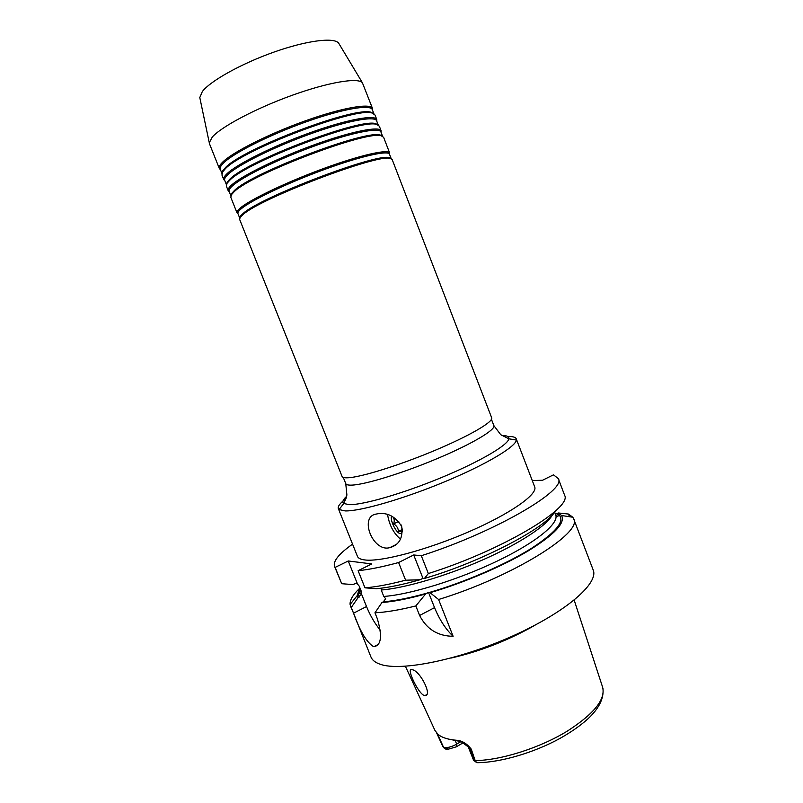 <?xml version="1.0" encoding="UTF-8"?>
<svg xmlns="http://www.w3.org/2000/svg" width="803" height="803" viewBox="0 0 803 803"><rect width="100%" height="100%" fill="white"/><g stroke="black" fill="none" stroke-linecap="round" stroke-linejoin="round"><path stroke-width="1.2" d="M390.007 547.606C399.262 544.866 403.156 537.809 401.691 526.437C395.387 516.389 387.287 512.184 377.39 513.83L376.657 513.99C358.57 516.098 372.833 552.504 389.806 547.646L390.007 547.606M415.834 605.944L419.618 615.479C426.604 629.15 437.765 636.086 453.123 636.297L438.589 599.5L430.067 592.704L428.501 592.373L425.59 593.989L415.834 605.944C399.553 609.989 385.932 612.277 374.961 612.799L377.35 618.782C382.399 636.066 381.305 645.341 374.098 646.606L373.224 646.435C366.429 641.998 359.874 630.917 353.551 613.181L366.519 606.546C370.344 615.871 374.971 623.79 380.411 630.315M412.31 669.722C420.14 670.826 432.937 696.151 424.877 695.639L424.074 695.468C417.801 692.909 406.147 667.715 411.698 669.582L412.31 669.722M535.32 624.985L530.371 627.826C504.796 641.758 478.277 651.845 450.814 658.109M462.658 742.414L462.408 743.227L456.335 746.81L448.596 749.109C446.398 749.801 444.481 748.928 442.814 746.509L436.671 732.998M405.405 666.269L434.975 730.489L437.906 734.223C441.841 737.646 448.295 739.683 457.288 740.336C462.367 740.868 467.015 743.789 471.231 749.089L475.185 760.602L476.731 762.669L477.996 762.689C501.112 762.318 534.085 752.652 559.982 738.409C570.963 732.226 580.167 725.792 587.615 719.127C598.928 708.678 604.037 698.459 602.963 688.462M569.478 516.73L568.454 514.05L572.81 517.232L573.603 518.698L593.166 569.929C599.068 583.169 566.085 612.077 512.926 635.886C459.868 659.765 401.038 671.629 380.411 664.332C375.392 662.656 372.241 660.217 370.956 657.005L350.098 604.508C349.727 600.273 352.728 595.053 359.102 588.84M353.551 613.181L350.509 606.135M243.249 213.347L240.398 216.117L239.736 218.085L237.949 213.608C237.527 212.554 238.672 210.908 241.382 208.67C251.53 200.168 287.976 182.813 324.302 169.533C360.667 156.214 388.311 150.02 389.495 154.226L391.232 158.713L389.405 157.719C378.223 152.49 261.035 196.956 243.249 213.347M243.098 214.501L240.227 217.282L239.605 219.339L342.068 476.44C342.5 477.504 344.447 477.956 347.93 477.785C361.029 477.223 399.061 465.429 434.232 450.684C469.464 435.939 493.634 421.766 491.677 417.801L392.175 159.546L390.318 158.462C379.126 153.243 261.005 198.07 243.098 214.501M389.545 154.347L389.676 153.042C388.471 148.776 360.607 154.979 323.96 168.399C287.354 181.779 250.646 199.285 240.458 207.867C237.738 210.125 236.594 211.791 237.015 212.865L237.999 213.739M382.549 136.289L380.522 135.165C367.925 128.851 251.339 172.956 234.225 190.682L231.595 193.533L230.862 195.731M389.676 153.042L383.623 137.323L381.435 135.908C368.818 129.584 251.309 174.05 234.074 191.837L231.425 194.697L230.782 197.217L237.015 212.865M382.599 136.309L380.933 131.983C379.478 127.085 351.513 132.595 315.027 145.805C278.581 158.964 242.245 176.811 232.358 185.985C229.708 188.404 228.634 190.231 229.126 191.475L230.842 195.781M381.054 132.294L381.104 130.799C379.628 125.83 351.453 131.341 314.676 144.66C277.948 157.91 241.362 175.907 231.425 185.182C228.775 187.621 227.691 189.468 228.193 190.723L229.256 191.787M378.183 125.027L376.055 123.843C362.755 116.987 246.481 160.921 229.708 179.32L227.179 182.191L226.426 184.509M381.104 130.799L379.327 126.191L376.968 124.585C363.649 117.72 246.451 162.015 229.558 180.474L227.008 183.355L226.366 186.135L228.193 190.723M378.273 125.077L376.637 120.841C375.051 115.582 346.926 120.751 310.38 133.91C273.873 147.009 237.598 165.097 227.831 174.622C225.221 177.122 224.178 179.049 224.71 180.384L226.386 184.6M376.788 121.243L376.808 119.647C375.202 114.317 346.856 119.496 310.028 132.746C273.241 145.945 236.704 164.193 226.898 173.809C224.278 176.339 223.234 178.276 223.776 179.621L224.87 180.775M373.796 113.755L371.578 112.5C357.576 105.103 241.623 148.876 225.171 167.937L222.752 170.818L221.969 173.257M376.808 119.647L375.031 115.03L372.492 113.243C358.459 105.835 241.583 149.96 225.021 169.102L222.592 171.983L221.939 175.024L223.776 179.621M373.937 113.825L372.331 109.68C370.605 104.069 342.329 108.887 305.722 121.996C269.156 135.024 232.94 153.363 223.294 163.23C220.715 165.83 219.711 167.837 220.283 169.262L221.929 173.398M372.522 110.172L372.502 108.475C370.755 102.794 342.259 107.622 305.371 120.821C268.513 133.96 232.047 152.45 222.361 162.417C219.771 165.037 218.767 167.064 219.339 168.5L220.474 169.754M200.027 98.679L199.786 97.534L202.326 91.572C210.406 80.902 241.402 63.578 274.044 52.065C306.706 40.501 334.058 37.089 338.635 43.121L339.237 44.125M219.339 168.5L209.483 143.767L209.282 142.763L212.273 137.062C221.457 126.593 256.117 108.234 292.272 95.246C328.457 82.207 358.108 77.319 362.404 82.759L372.502 108.475M507.767 436.501C512.695 436.36 515.526 437.143 516.259 438.86L516.369 440.064C515.747 446.829 485.735 464.746 444.45 481.88C403.226 499.024 360.135 511.381 345.16 510.919L339.077 509.544L338.334 508.58C337.601 506.382 340.141 503.079 345.942 498.673M516.259 438.86L534.688 486.849C538.08 494.206 510.487 513.759 468.53 531.897C426.654 550.075 380.783 562.13 364.743 559.942C360.617 559.43 358.178 558.226 357.425 556.318L338.334 508.58M532.279 480.585L542.557 480.244L553.468 474.834L558.276 478.558C567.109 489.9 494.989 532.259 421.304 555.726L413.716 554.973L398.609 562.532C382.399 566.918 368.898 569.638 358.108 570.682L371.759 563.927L348.261 560.976L335.142 567.4L334.49 566.266C333.004 561.106 339.027 553.729 352.557 544.143M453.123 636.297C445.655 629.161 439.462 619.605 434.543 607.63L428.501 592.373M405.625 580.208L419.959 579.766C402.634 584.664 388.13 587.645 376.446 588.699L364.964 587.826C375.834 586.993 389.385 584.454 405.625 580.208L398.609 562.532M419.959 579.766L422.96 578.341L424.426 578.461L428.34 573.543L421.304 555.726M425.59 593.989C408.245 598.797 393.701 601.638 381.967 602.521L383.372 601.798L385.651 598.737L383.784 596.438L381.214 590.014L381.325 588.177M374.961 612.799L381.967 602.521M358.108 570.682L364.964 587.826M351.262 607.49L358.008 597.723L361.551 594.13L361.681 592.303L359.222 586.16L357.486 583.982L355.819 583.49L352.728 584.564L341.707 583.711L334.49 566.266M568.454 514.05L558.497 512.987L555.475 513.95M555.315 511.079C546.331 527.712 481.308 561.939 424.426 578.461M558.276 478.558L564.68 495.421C572.188 508.249 500.972 550.818 428.34 573.543M558.497 512.987L561.528 515.516C565.643 522.743 554.592 534.507 528.374 550.798C502.467 566.316 463.823 582.837 430.067 592.704M573.603 518.698C583.349 532.469 512.374 577.006 438.589 599.5M473.89 760.17L470.267 748.838L468.49 747.523L473.569 760.23L475.185 760.602C501.172 760.3 540.429 747.784 567.721 730.84C594.28 713.656 605.884 699.042 602.541 686.977L574.185 600.122M358.008 597.723L357.205 595.585L359.724 587.866M335.142 567.4L341.707 583.711M357.486 583.982L348.261 560.976M366.519 606.546L361.551 594.13M422.96 578.341L413.716 554.973M594.471 662.535L595.274 664.784M437.494 733.842L443.346 746.86L444.782 747.673C448.365 747.734 452.33 746.559 456.666 744.14L460.862 741.661M471.231 749.089L461.223 741.691L447.843 738.931M461.223 741.691L457.288 740.336M440.084 735.819L437.705 735.046M443.346 746.86L442.814 746.509M444.782 747.673L448.596 749.109M391.643 516.028C389.535 519.822 396.511 533.784 400.436 533.604L401.721 533.011C402.654 531.445 402.393 528.665 400.938 524.69M402.243 531.405L398.469 531.335C398.238 528.193 396.642 525.704 393.681 523.857C394.685 520.786 394.333 518.347 392.607 516.52M400.567 539.184C393.59 533.302 389.254 525.062 387.558 514.462M398.75 521.408L393.681 523.857M402.203 529.508L398.469 531.335M343.282 477.414L345.762 483.617C346.203 484.741 348.171 485.243 351.644 485.122C364.733 484.781 402.423 473.258 437.193 458.613C472.044 443.979 495.873 429.735 493.845 425.58L500.751 434.714L508.861 438.799C508.008 445.073 479.943 461.625 441.7 477.464C403.507 493.333 363.568 504.906 349.476 504.685L343.734 503.511C341.958 502.106 342.921 499.707 346.625 496.344M501.865 435.507C506.864 435.467 509.192 436.561 508.861 438.799L516.369 440.064M427.497 592.995C409.962 597.934 395.257 600.865 383.372 601.798M552.484 514.723C547.094 525.363 519.882 543.47 483.085 559.741C446.327 576.012 404.832 588.167 381.214 590.014M361.681 592.303L361.049 591.169C361.27 593.558 360.758 594.25 359.513 593.256L360.276 589.231M359.222 586.16L361.049 591.169M554.632 512.073L555.706 514.884C559.269 523.275 536.434 542.256 497.418 560.986C458.493 579.716 410.052 594.632 383.784 596.438M557.262 513.619C566.456 519.29 558.135 530.693 532.279 547.827C506.502 564.128 464.917 582.215 429.083 592.544M359.353 597.03C358.058 594.852 358.329 592.152 360.145 588.91M419.618 615.479L434.543 607.63M455.421 741.018L456.666 744.14L456.335 746.81M426.664 694.635L424.877 695.639M240.398 216.117L240.227 217.282M231.595 193.533L231.425 194.697M227.179 182.191L227.008 183.355M222.752 170.818L222.592 171.983M199.786 97.534L209.282 142.763M345.762 483.617L346.896 495.009L346.013 498.452L343.734 503.511L339.077 509.544M491.446 419.347L493.845 425.58M338.635 43.121L362.404 82.759M371.578 112.5L372.492 113.243M376.055 123.843L376.968 124.585M380.522 135.165L381.435 135.908M389.405 157.719L390.318 158.462M555.706 514.884C557.172 516.781 558.015 516.941 558.246 515.375L556.75 513.83M561.528 515.516L572.81 517.232M357.205 595.585L350.098 604.508M374.098 646.606L378.333 644.367M467.747 746.288L468.49 747.523M476.189 762.238L473.84 760.461M396.291 544.464L389.806 547.646M402.193 531.265L401.721 533.011"/></g></svg>
